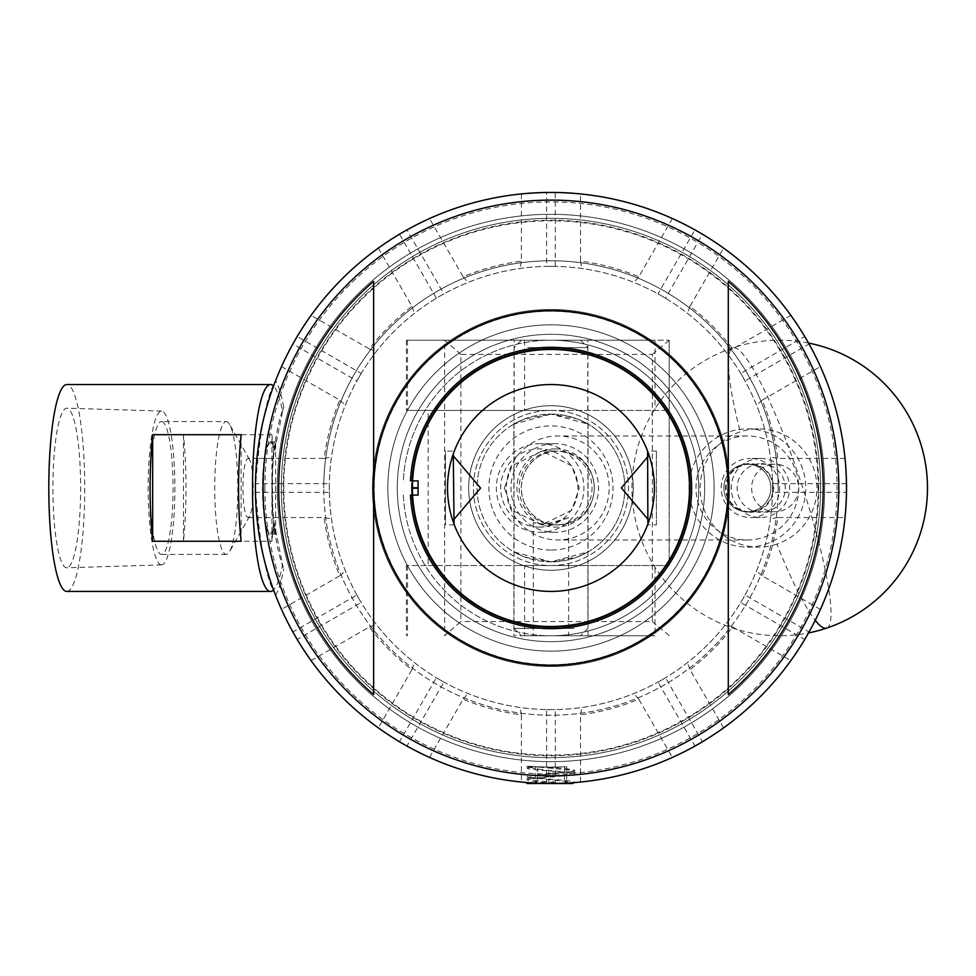 <?xml version="1.0" encoding="UTF-8"?>
<svg xmlns="http://www.w3.org/2000/svg" width="976" height="976" viewBox="0 0 976 976"><rect width="100%" height="100%" fill="white"/><g stroke="black" fill="none" stroke-linecap="round" stroke-linejoin="round"><path stroke-width="0.73" stroke-dasharray="4.88 3.66" d="M521.318 487.988A36.942 36.49 90 0 1 557.808 451.046A36.942 36.49 90 0 1 594.286 487.988A36.942 36.49 90 0 1 557.808 524.929A36.942 36.49 90 0 1 521.318 487.988M504.458 487.988L511.936 465.82L541.863 451.046L571.79 465.82L579.268 487.988L571.79 510.155L541.863 524.929L511.936 510.155L504.458 487.988M550.964 340.209L514.157 340.209L550.964 340.209A147.779 147.779 0 0 1 698.731 487.988A147.779 147.779 0 0 1 550.964 635.754A147.779 147.779 0 0 0 698.731 487.988A147.779 147.779 0 0 0 550.964 340.209A147.779 147.779 0 0 0 403.356 480.887A147.779 147.779 0 0 1 550.964 340.209M550.964 410.432L514.157 410.432L550.964 410.432M568.63 517.658L549.134 524.929L533.286 522.599L543.791 524.929L568.63 517.658L568.63 635.754L533.286 635.754L568.63 635.754M533.286 522.599L533.286 635.754M588.04 565.531L513.876 565.531L588.04 565.531L588.04 635.754L513.876 635.754L588.04 635.754M513.876 565.531L513.876 635.754M524.6 340.209L524.6 410.432L406.382 410.432L428.159 410.432L428.159 565.531L406.382 565.531L524.6 565.531L524.6 635.754L654.994 635.754L654.994 565.531L669.182 565.531L669.182 410.432L654.994 410.432L654.994 340.209L669.182 340.209L406.382 340.209L654.994 340.209M524.6 565.531L654.994 565.531M524.6 410.432L654.994 410.432M524.6 635.754L654.994 635.754M428.159 565.531L669.182 565.531L669.182 340.209L669.182 410.432L428.159 410.432M460.892 354.398L444.653 340.209L444.653 635.754L460.892 621.566L460.892 354.398L652.322 354.398L652.322 621.566L460.892 621.566M407.492 565.531L407.492 635.754M407.492 340.209L407.492 410.432M652.322 354.398L669.182 340.38M669.182 635.583L652.322 621.566M555.588 448.85A39.125 38.65 90 0 1 594.238 487.988A39.125 38.65 90 0 1 555.588 527.113A39.125 38.65 90 0 1 516.938 487.988A39.125 38.65 90 0 1 555.588 448.85M554.771 443.653A44.335 43.786 -90 0 0 510.985 487.988A44.335 43.786 -90 0 0 554.771 532.31A44.335 43.786 -90 0 0 598.556 487.988A44.335 43.786 -90 0 0 554.771 443.653L540.118 443.653A44.335 43.786 90 0 1 583.904 487.988A44.335 43.786 90 0 1 540.118 532.31A44.335 43.786 90 0 1 496.333 487.988A44.335 43.786 90 0 1 540.118 443.653M539.313 527.113A39.125 38.65 -90 0 0 577.963 487.988A39.125 38.65 -90 0 0 539.313 448.85A39.125 38.65 -90 0 0 500.664 487.988A39.125 38.65 -90 0 0 539.313 527.113M761.231 463.637A24.351 24.058 90 0 1 785.277 487.988A24.351 24.058 90 0 1 761.231 512.339A24.351 24.058 90 0 1 737.173 487.988A24.351 24.058 90 0 1 761.231 463.637M760.414 458.427A29.561 29.195 -90 0 0 731.231 487.988A29.561 29.195 -90 0 0 760.414 517.536A29.561 29.195 -90 0 0 789.608 487.988A29.561 29.195 -90 0 0 760.414 458.427L750.398 458.427A29.561 29.195 90 0 1 779.58 487.988A29.561 29.195 90 0 1 750.398 517.536A29.561 29.195 90 0 1 721.203 487.988A29.561 29.195 90 0 1 750.398 458.427M749.58 512.339A24.351 24.058 -90 0 0 773.626 487.988A24.351 24.058 -90 0 0 749.58 463.637A24.351 24.058 -90 0 0 725.522 487.988A24.351 24.058 -90 0 0 749.58 512.339M760.414 517.536L750.398 517.536M749.58 464.222A23.766 23.473 -90 0 0 726.107 487.988A23.766 23.473 -90 0 0 749.58 511.741A23.766 23.473 -90 0 0 773.053 487.988A23.766 23.473 -90 0 0 749.58 464.222L747.36 464.222A23.766 23.473 -90 0 0 723.887 487.988A23.766 23.473 -90 0 0 747.36 511.741A23.766 23.473 -90 0 0 770.833 487.988A23.766 23.473 -90 0 0 747.36 464.222A23.766 23.473 -90 0 0 725.07 495.442A23.766 23.473 -90 0 0 747.36 511.741A23.766 23.473 -90 0 0 769.649 480.534A23.766 23.473 -90 0 0 747.36 464.222L775.103 464.222A23.766 23.473 -90 0 0 752.813 495.442A23.766 23.473 -90 0 0 775.103 511.741A23.766 23.473 -90 0 0 797.38 480.534A23.766 23.473 -90 0 0 775.103 464.222M749.58 511.741L775.103 511.741M747.36 435.967A52.021 51.374 -90 0 0 695.986 487.988A52.021 51.374 -90 0 0 747.36 539.996A52.021 51.374 -90 0 0 798.734 487.988A52.021 51.374 -90 0 0 747.36 435.967L557.808 435.967A52.021 51.374 -90 0 0 506.422 487.988A52.021 51.374 -90 0 0 557.808 539.996A52.021 51.374 -90 0 0 609.183 487.988A52.021 51.374 -90 0 0 557.808 435.967M747.36 539.996L557.808 539.996M557.808 451.095A36.881 36.429 -90 0 0 521.367 487.988A36.881 36.429 -90 0 0 557.808 524.868A36.881 36.429 -90 0 0 594.238 487.988A36.881 36.429 -90 0 0 557.808 451.095L555.588 451.095A36.881 36.429 -90 0 0 519.159 487.988A36.881 36.429 -90 0 0 555.588 524.868A36.881 36.429 -90 0 0 592.017 487.988A36.881 36.429 -90 0 0 555.588 451.095M557.808 524.868L555.588 524.868M554.771 532.31L540.118 532.31M776.859 544.108A59.109 58.377 90 0 1 758.535 547.097A59.109 58.377 90 0 1 703.098 506.532A59.109 58.377 90 0 1 740.223 431.856A59.109 58.377 90 0 1 758.535 428.879A59.109 58.377 90 0 1 813.972 469.444A59.109 58.377 90 0 1 776.859 544.108A147.779 21.948 -108.5 0 0 815.228 620.309M691.923 506.532A59.109 58.377 90 0 1 747.36 428.879A59.109 58.377 90 0 1 802.797 469.444A59.109 58.377 90 0 1 747.36 547.097A59.109 58.377 90 0 1 691.923 506.532M630.63 619.406A153.683 153.683 0 0 1 419.546 567.654A153.683 153.683 0 0 1 471.286 356.569A153.683 153.683 0 0 0 419.546 567.654A153.683 153.683 0 0 0 630.63 619.406A153.683 153.683 0 0 0 682.383 408.31A153.683 153.683 0 0 0 471.286 356.569A153.683 153.683 0 0 1 682.383 408.31A153.683 153.683 0 0 1 630.63 619.406M466.382 348.481A163.138 163.138 0 0 0 411.457 572.558A163.138 163.138 0 0 0 635.535 627.495A163.138 163.138 0 0 1 411.457 572.558A163.138 163.138 0 0 1 466.382 348.481A163.138 163.138 0 0 1 690.471 403.405A163.138 163.138 0 0 1 635.535 627.495A163.138 163.138 0 0 0 690.471 403.405A163.138 163.138 0 0 0 466.382 348.481M510.753 421.669A77.555 77.555 0 0 1 617.271 447.777A77.555 77.555 0 0 1 591.163 554.295A77.555 77.555 0 0 1 484.645 528.187A77.555 77.555 0 0 1 510.753 421.669A77.555 77.555 0 0 1 617.271 447.777A77.555 77.555 0 0 1 591.163 554.295A77.555 77.555 0 0 1 484.645 528.187A77.555 77.555 0 0 1 510.753 421.669M569.435 340.209L521.404 340.209L569.435 340.209M527.87 347.602L587.906 347.602L527.87 347.602M532.481 635.754L580.513 635.754L532.481 635.754M574.059 628.373L514.023 628.373L574.059 628.373M372.454 487.988A178.51 178.51 0 0 0 550.964 666.498A178.51 178.51 0 0 0 729.475 487.988A178.51 178.51 0 0 0 550.964 309.477A178.51 178.51 0 0 0 372.454 487.988A178.51 178.51 0 0 0 550.964 666.498A178.51 178.51 0 0 0 729.475 487.988A178.51 178.51 0 0 0 550.964 309.477A178.51 178.51 0 0 0 372.454 487.988M820.621 487.988A269.657 269.657 0 0 0 550.964 218.331A269.657 269.657 0 0 0 281.308 487.988A269.657 269.657 0 0 0 550.964 757.644A269.657 269.657 0 0 0 820.621 487.988A269.657 269.657 0 0 0 550.964 218.331A269.657 269.657 0 0 0 281.308 487.988A269.657 269.657 0 0 0 550.964 757.644A269.657 269.657 0 0 0 820.621 487.988M700.646 258.872A273.67 273.67 0 0 1 780.068 637.67A273.67 273.67 0 0 1 401.27 717.092A273.67 273.67 0 0 1 321.848 338.294A273.67 273.67 0 0 1 700.646 258.872M393.511 728.974A287.859 287.859 0 0 0 791.951 645.429A287.859 287.859 0 0 0 708.405 247.001A287.859 287.859 0 0 1 791.951 645.429A287.859 287.859 0 0 1 393.511 728.974A287.859 287.859 0 0 1 309.978 330.535A287.859 287.859 0 0 1 708.405 247.001A287.859 287.859 0 0 0 309.978 330.535A287.859 287.859 0 0 0 393.511 728.974M453.328 637.426A178.51 178.51 0 0 1 401.514 390.351A178.51 178.51 0 0 1 648.601 338.538A178.51 178.51 0 0 1 700.402 585.624A178.51 178.51 0 0 1 453.328 637.426A178.51 178.51 0 0 1 401.514 390.351A178.51 178.51 0 0 1 648.601 338.538A178.51 178.51 0 0 1 700.402 585.624A178.51 178.51 0 0 1 453.328 637.426M550.964 761.658A273.67 273.67 0 0 0 824.635 487.988A273.67 273.67 0 0 0 550.964 214.305A273.67 273.67 0 0 0 277.282 487.988A273.67 273.67 0 0 0 550.964 761.658A273.67 273.67 0 0 0 824.635 487.988A273.67 273.67 0 0 0 550.964 214.305A273.67 273.67 0 0 0 277.282 487.988A273.67 273.67 0 0 0 550.964 761.658M550.964 755.753A267.766 267.766 0 0 0 818.73 487.988A267.766 267.766 0 0 0 550.964 220.222A267.766 267.766 0 0 0 283.199 487.988A267.766 267.766 0 0 0 550.964 755.753M550.964 775.847A287.859 287.859 0 0 0 838.823 487.988A287.859 287.859 0 0 0 550.964 200.117A287.859 287.859 0 0 0 263.093 487.988A287.859 287.859 0 0 0 550.964 775.847A287.859 287.859 0 0 0 838.823 487.988A287.859 287.859 0 0 0 550.964 200.117A287.859 287.859 0 0 0 263.093 487.988A287.859 287.859 0 0 0 550.964 775.847A287.859 287.859 0 0 0 838.823 487.988A287.859 287.859 0 0 0 550.964 200.117A287.859 287.859 0 0 0 263.093 487.988A287.859 287.859 0 0 0 550.964 775.847A287.859 287.859 0 0 0 838.823 487.988A287.859 287.859 0 0 0 550.964 200.117A287.859 287.859 0 0 0 263.093 487.988A287.859 287.859 0 0 0 550.964 775.847A287.859 287.859 0 0 0 838.823 487.988A287.859 287.859 0 0 0 550.964 200.117A287.859 287.859 0 0 0 263.093 487.988A287.859 287.859 0 0 0 550.964 775.847M550.964 311.246A176.741 176.741 0 0 0 374.223 487.988A176.741 176.741 0 0 0 550.964 664.717A176.741 176.741 0 0 0 727.693 487.988A176.741 176.741 0 0 0 550.964 311.246A176.741 176.741 0 0 0 374.223 487.988A176.741 176.741 0 0 0 550.964 664.717A176.741 176.741 0 0 0 727.693 487.988A176.741 176.741 0 0 0 550.964 311.246M550.964 626.519A138.543 138.543 0 0 1 412.421 487.988A138.543 138.543 0 0 1 550.964 349.445A138.543 138.543 0 0 1 689.495 487.988A138.543 138.543 0 0 1 550.964 626.519M373.637 281.393L373.637 694.57M567.886 783.533L533.896 783.533L566.678 783.533L565.629 781.239L564.567 783.533L535.238 783.533L536.068 781.361L537.361 783.533L553.075 783.533L553.075 767.16L537.361 766.843L537.361 783.533M527.321 783.533L557.784 783.447C540.057 782.288 529.858 781.117 527.199 779.958L528.809 778.885L537.215 780.873L566.202 783.533L568.02 783.533L565.629 781.239M561.237 783.35L543.961 783.447C520.403 782.276 520.403 782.276 543.961 783.447L557.784 783.447M550.964 561.871L577.231 557.04L588.04 551.891L550.964 561.871A73.883 73.883 0 0 1 477.069 487.988A73.883 73.883 0 0 1 550.964 414.092L577.231 418.924L588.04 424.084L550.964 414.092A73.883 73.883 0 0 0 477.069 487.988A73.883 73.883 0 0 0 550.964 561.871L524.685 557.04L513.876 551.891L550.964 561.871A73.883 73.883 0 0 0 624.847 487.988A73.883 73.883 0 0 0 550.964 414.092L524.698 418.924L513.876 424.084L550.964 414.092A73.883 73.883 0 0 1 624.847 487.988A73.883 73.883 0 0 1 550.964 561.871M550.964 550.049A62.061 62.061 0 0 1 488.891 487.988A62.061 62.061 0 0 1 550.964 425.914A62.061 62.061 0 0 1 613.026 487.988A62.061 62.061 0 0 1 550.964 550.049M656.409 524.868L656.409 451.095L656.409 524.868L647.6 524.868L647.869 524.149M656.409 451.095L647.6 451.095L648.003 452.156M649.089 455.267A103.444 103.444 0 0 0 452.827 455.267L454.316 451.095L445.52 451.095L445.52 524.868L445.52 451.095M454.047 524.149L452.827 520.708A103.444 103.444 0 0 0 649.089 520.708M454.316 524.868L445.52 524.868M550.964 665.315A177.327 177.327 0 0 1 373.637 487.988A177.327 177.327 0 0 1 550.964 310.661A177.327 177.327 0 0 0 373.637 487.988A177.327 177.327 0 0 0 550.964 665.315A177.327 177.327 0 0 0 728.291 487.988A177.327 177.327 0 0 0 550.964 310.661A177.327 177.327 0 0 1 728.291 487.988A177.327 177.327 0 0 1 550.964 665.315M550.964 664.839A176.851 176.851 0 0 1 374.101 487.988A176.851 176.851 0 0 1 550.964 311.124A176.851 176.851 0 0 1 727.815 487.988A176.851 176.851 0 0 1 550.964 664.839A176.851 176.851 0 0 1 374.101 487.988A176.851 176.851 0 0 1 550.964 311.124A176.851 176.851 0 0 1 727.815 487.988A176.851 176.851 0 0 1 550.964 664.839M412.421 487.744L411.457 487.744L411.64 480.887L418.082 480.887L418.082 495.076L410.457 495.076A140.678 140.678 0 0 0 550.964 628.666A140.678 140.678 0 0 0 691.642 487.988A140.678 140.678 0 0 0 550.964 347.31A140.678 140.678 0 0 0 410.457 480.887L411.64 480.887A139.495 139.495 0 0 1 550.964 348.481A139.495 139.495 0 0 1 690.459 487.988A139.495 139.495 0 0 1 550.964 627.483A139.495 139.495 0 0 1 411.64 495.076L411.457 488.22L412.421 488.22M411.457 487.744A139.495 139.495 0 0 1 550.964 348.481A139.495 139.495 0 0 1 690.459 487.988A139.495 139.495 0 0 1 550.964 627.483A139.495 139.495 0 0 1 411.457 488.22M403.356 495.076A147.779 147.779 0 0 0 550.964 635.754A147.779 147.779 0 0 1 403.356 495.076M846.473 483.645L845.021 458.427A295.545 295.545 0 0 0 820.401 366.549L809.055 343.979L745.091 380.908L740.76 373.393L804.712 336.476L790.853 315.358A295.545 295.545 0 0 0 723.582 248.099L702.476 234.228L665.547 298.192L658.031 293.849L694.961 229.897L672.403 218.539A295.545 295.545 0 0 0 580.513 193.919L555.295 192.467L555.295 266.326L546.621 266.326L546.621 192.467L521.404 193.919A295.545 295.545 0 0 0 429.525 218.539L406.955 229.897L443.885 293.849L436.37 298.192L399.452 234.228L378.334 248.099A295.545 295.545 0 0 0 311.076 315.358L297.204 336.476L361.169 373.393L356.826 380.908L292.873 343.979L281.515 366.549A295.545 295.545 0 0 0 256.895 458.427L255.444 483.645L329.302 483.645L329.302 492.319L255.444 492.319A295.545 295.545 0 0 1 255.419 487.988A295.545 295.545 0 0 0 550.964 783.533A295.545 295.545 0 0 0 846.509 487.988A295.545 295.545 0 0 1 846.473 492.319L772.614 492.319L772.614 483.645L846.473 483.645A295.545 295.545 0 0 1 550.964 783.533A295.545 295.545 0 0 1 255.419 487.988C259.421 543.278 266.143 579.024 275.561 595.226L273.548 589.919A103.444 17.958 -90 0 0 282.54 564.762L273.609 519.964L271.926 497.211L271.926 541.265A103.444 17.958 90 0 0 273.609 519.964M778.177 487.988A227.213 227.213 0 0 0 550.964 260.763A227.213 227.213 0 0 0 323.739 487.988A227.213 227.213 0 0 1 550.964 260.763A227.213 227.213 0 0 1 778.177 487.988A227.213 227.213 0 0 1 550.964 715.201A227.213 227.213 0 0 1 323.739 487.988A227.213 227.213 0 0 0 550.964 715.201A227.213 227.213 0 0 0 778.177 487.988M468.675 487.988A82.277 82.277 0 0 1 550.964 405.699A82.277 82.277 0 0 1 633.241 487.988A82.277 82.277 0 0 1 550.964 570.265A82.277 82.277 0 0 1 468.675 487.988A82.277 82.277 0 0 1 550.964 405.699A82.277 82.277 0 0 1 633.241 487.988A82.277 82.277 0 0 1 550.964 570.265A82.277 82.277 0 0 1 468.675 487.988M255.444 492.319L256.895 517.536A295.545 295.545 0 0 0 281.515 609.427L292.873 631.984L356.826 595.055L361.169 602.57L297.204 639.5A295.545 295.545 0 0 1 292.873 631.984M297.204 639.5L311.076 660.606A295.545 295.545 0 0 0 378.334 727.876L399.452 741.736L436.37 677.783L443.885 682.114L406.955 746.079A295.545 295.545 0 0 1 399.452 741.736M406.955 746.079L429.525 757.425A295.545 295.545 0 0 0 521.404 782.044L546.621 783.496L546.621 709.637L555.295 709.637L555.295 783.496A295.545 295.545 0 0 1 546.621 783.496M555.295 783.496L580.513 782.044A295.545 295.545 0 0 0 672.403 757.425L694.961 746.079L658.031 682.114L665.547 677.783L702.476 741.736A295.545 295.545 0 0 1 694.961 746.079M702.476 741.736L723.582 727.876A295.545 295.545 0 0 0 790.853 660.606L804.712 639.5L740.76 602.57L745.091 595.055L809.055 631.984A295.545 295.545 0 0 1 804.712 639.5M809.055 631.984L820.401 609.427A295.545 295.545 0 0 0 845.021 517.536L846.473 492.319M550.964 666.498A178.51 178.51 0 0 1 372.454 487.988A178.51 178.51 0 0 1 550.964 309.477A178.51 178.51 0 0 0 372.454 487.988A178.51 178.51 0 0 0 550.964 666.498A178.51 178.51 0 0 0 729.475 487.988A178.51 178.51 0 0 0 550.964 309.477A178.51 178.51 0 0 1 729.475 487.988A178.51 178.51 0 0 1 550.964 666.498M329.302 483.645L329.302 487.988A221.662 221.662 0 0 0 550.964 709.637A221.662 221.662 0 0 0 772.614 487.988A221.662 221.662 0 0 0 550.964 266.326A221.662 221.662 0 0 0 329.302 487.988L329.302 492.319M66.758 567.788A79.8 13.859 -90 0 1 52.911 487.988A79.8 13.859 -90 0 1 66.758 408.188A79.8 13.859 -90 0 1 66.832 408.188A79.8 13.859 -90 0 1 80.618 487.988A79.8 13.859 -90 0 1 66.832 567.788A79.8 13.859 -90 0 1 66.758 567.788M161.528 564.897A76.921 13.359 -90 0 1 148.169 487.988A76.921 13.359 -90 0 1 161.528 411.067A76.921 13.359 -90 0 1 161.601 411.067A76.921 13.359 -90 0 1 174.887 487.988A76.921 13.359 -90 0 1 161.601 564.897A76.921 13.359 -90 0 1 161.528 564.897M226.261 421.547A66.441 11.541 -90 0 1 229.641 424.475A66.441 11.541 -90 0 1 237.802 487.988A66.441 11.541 -90 0 1 229.641 551.501A66.441 11.541 -90 0 1 226.261 554.417A66.441 11.541 -90 0 1 214.72 487.988A66.441 11.541 -90 0 1 226.261 421.547L161.528 421.547A66.441 11.541 -90 0 1 173.069 487.988A66.441 11.541 -90 0 1 161.528 554.417A66.441 11.541 -90 0 1 149.999 487.988A66.441 11.541 -90 0 1 161.528 421.547M226.261 554.417L161.528 554.417M248.087 458.427A29.561 5.136 -90 0 1 249.588 459.733A29.561 5.136 -90 0 1 253.223 487.988A29.561 5.136 -90 0 1 249.588 516.243A29.561 5.136 -90 0 1 248.087 517.536A29.561 5.136 -90 0 1 242.951 487.988A29.561 5.136 -90 0 1 248.087 458.427L273.341 458.427C271.645 456.268 271.645 519.622 273.341 517.536C271.645 519.561 271.645 456.414 273.341 458.427M248.087 517.536L273.341 517.536M66.758 591.419A103.444 17.958 90 0 0 84.729 487.988A103.444 17.958 90 0 0 66.758 384.544M273.609 455.999A103.444 17.958 90 0 0 271.926 434.698L271.926 478.752L273.609 455.999L282.54 411.213A103.444 17.958 90 0 0 273.548 386.045L275.561 380.738C266.131 397 259.421 432.746 255.419 487.988A295.545 295.545 0 0 1 550.964 192.443A295.545 295.545 0 0 1 846.509 487.988A295.545 295.545 0 0 0 550.964 192.443A295.545 295.545 0 0 0 255.419 487.988A295.545 295.545 0 0 1 255.444 483.645M271.926 434.698L183.451 434.698A103.444 17.958 -90 0 1 183.451 541.265L271.926 541.265M543.961 783.447L571.302 782.825M547.341 767.148L534.628 766.697L568.63 769.93L573.132 771.43L574.718 770.393L574.718 774.041C576.133 772.065 525.674 770.088 527.199 768.136L527.199 766.16L547.341 767.148C563.555 768.21 572.68 769.295 574.718 770.393C576.243 772.345 525.783 774.31 527.199 776.298L527.199 779.958C525.783 777.97 576.243 776.005 574.718 774.041L573.107 772.98L564.701 774.956L528.809 778.885M573.132 771.43L533.286 775.847L528.785 777.347L527.199 776.298C525.674 778.25 576.133 780.227 574.718 782.215L574.718 782.569M527.199 766.16L534.128 766.66L527.199 768.136L528.809 767.063L537.215 769.051L573.107 772.98M183.451 434.698L183.451 541.265M271.926 497.211L271.926 478.752M241.133 434.698L241.133 541.265M282.54 411.213L283.735 407.126C268.437 445.934 268.351 529.736 283.735 568.837L282.54 564.762M275.561 595.226A111.13 19.3 90 0 0 283.735 568.837M283.735 407.126A111.13 19.3 90 0 0 275.561 380.738M804.712 336.476A295.545 295.545 0 0 1 809.055 343.979M694.961 229.897A295.545 295.545 0 0 1 702.476 234.228M546.621 192.467A295.545 295.545 0 0 1 555.295 192.467M399.452 234.228A295.545 295.545 0 0 1 406.955 229.897M292.873 343.979A295.545 295.545 0 0 1 297.204 336.476M820.401 609.427L762.183 575.803A228.75 228.75 0 0 0 777.799 517.536L845.021 517.536M723.582 727.876L689.971 669.646A228.75 228.75 0 0 0 732.622 626.995L790.853 660.606M580.513 782.044L580.513 714.822A228.75 228.75 0 0 0 638.78 699.206L672.403 757.425M429.525 757.425L463.136 699.206A228.75 228.75 0 0 0 521.404 714.822L521.404 782.044M311.076 660.606L369.294 626.995A228.75 228.75 0 0 0 411.945 669.646L378.334 727.876M256.895 517.536L324.13 517.536A228.75 228.75 0 0 0 339.733 575.803L281.515 609.427M281.515 366.549L339.733 400.16A228.75 228.75 0 0 0 324.13 458.427L256.895 458.427M378.334 248.099L411.945 306.318A228.75 228.75 0 0 0 369.294 348.969L311.076 315.358M521.404 193.919L521.404 261.153A228.75 228.75 0 0 0 463.136 276.757L429.525 218.539M672.403 218.539L638.78 276.757A228.75 228.75 0 0 0 580.513 261.153L580.513 193.919M790.853 315.358L732.622 348.969A228.75 228.75 0 0 0 689.971 306.318L723.582 248.099M845.021 458.427L777.799 458.427A228.75 228.75 0 0 0 762.183 400.16L820.401 366.549M772.614 492.319L772.614 483.645M745.091 380.908L740.76 373.393M665.547 298.192L658.031 293.849M555.295 266.326L546.621 266.326M443.885 293.849L436.37 298.192M361.169 373.393L356.826 380.908M356.826 595.055L361.169 602.57M436.37 677.783L443.885 682.114M546.621 709.637L555.295 709.637M658.031 682.114L665.547 677.783M740.76 602.57L745.091 595.055M732.622 626.995L727.669 625.238M758.181 572.387L762.183 575.803M638.78 699.206L635.364 695.205M688.214 664.693L689.971 669.646M521.404 714.822L520.44 709.637M581.476 709.637L580.513 714.822M466.565 695.205L463.136 699.206M411.945 669.646L413.702 664.693M374.259 625.238L369.294 626.995M339.733 575.803L343.735 572.387M324.13 458.427L329.302 457.463M413.702 311.283L411.945 306.318M369.294 348.969L374.259 350.726M463.136 276.757L466.565 280.759M343.735 403.588L339.733 400.16M520.44 266.326L521.404 261.153M580.513 261.153L581.476 266.326M635.364 280.759L638.78 276.757M689.971 306.318L688.214 311.283M762.183 400.16L758.181 403.588M727.669 350.726L732.622 348.969M329.302 518.5L324.13 517.536M777.799 517.536L772.614 518.5M772.614 457.463L777.799 458.427M329.302 487.988A221.662 221.662 0 0 1 742.919 377.151A221.662 221.662 0 0 1 440.127 679.943A221.662 221.662 0 0 1 550.964 266.326A221.662 221.662 0 0 1 661.789 679.943A221.662 221.662 0 0 1 329.302 487.988M454.316 451.095L453.279 453.938M528.785 777.347L568.63 781.752L573.351 783.008L569.581 783.533M530.956 766.453L528.809 767.063M537.361 766.843L535.238 766.721L535.238 783.533M535.238 766.721L548.841 767.16L548.841 783.533M548.841 767.16L566.678 766.721L566.678 783.533M566.678 766.721L553.075 767.16M564.567 766.843L564.567 783.533M274.61 448.313L274.463 449.302A44.92 7.796 90 0 0 270.498 443.055L275.415 443.055C271.462 440.03 271.462 535.946 275.415 532.908L274.61 527.65A46.177 8.015 -90 0 1 270.498 534.165A46.177 8.015 -90 0 1 262.483 487.988A46.177 8.015 -90 0 1 270.498 441.811A46.177 8.015 -90 0 1 274.61 448.313L275.622 441.811L275.622 534.165L274.61 527.65M274.463 449.302L275.415 443.055M270.498 443.055A44.92 7.796 90 0 0 262.703 487.988A44.92 7.796 90 0 0 270.498 532.908L275.415 532.908M270.498 532.908A44.92 7.796 90 0 0 274.463 526.662M826.611 628.117A147.779 21.948 -108.5 0 0 802.845 487.988A147.779 21.948 71.5 0 0 733.928 347.676A147.779 21.948 71.5 0 0 732.842 347.846A147.779 21.948 71.5 0 0 740.223 431.856M818.132 487.988A267.168 267.168 0 0 1 550.964 755.156A267.168 267.168 0 0 1 283.784 487.988A267.168 267.168 0 0 1 550.964 220.808A267.168 267.168 0 0 1 818.132 487.988M264.874 487.988A286.09 286.09 0 0 0 550.964 774.078A286.09 286.09 0 0 0 837.054 487.988A286.09 286.09 0 0 0 550.964 201.898A286.09 286.09 0 0 0 264.874 487.988M846.509 487.988A295.545 295.545 0 0 0 550.964 192.443A295.545 295.545 0 0 0 255.419 487.988M541.863 451.046L557.808 451.046M587.759 410.432L587.759 340.209M406.382 340.209L406.382 410.432M406.382 565.531L406.382 635.754M514.157 410.432L514.157 340.209M541.863 524.929L543.791 524.929M549.134 524.929L557.808 524.929M808.531 343.04A147.779 147.779 0 0 0 636.901 525.905A147.779 147.779 0 0 0 808.531 632.924M747.36 428.879L758.535 428.879M747.36 547.097L758.535 547.097M521.404 340.209L514.023 347.602L514.023 628.373L521.404 635.754M580.513 340.209L587.906 347.602L587.906 628.373L580.513 635.754M588.04 424.084L588.04 551.891M249.588 459.733L229.641 424.475M249.588 516.243L229.641 551.501M161.601 411.067L66.832 408.188M161.601 564.897L66.832 567.788M513.876 424.084L513.876 551.891M528.577 766.27L528.577 767.343M573.351 771.186L573.351 773.248M528.577 777.091L528.577 779.165M536.068 781.361L533.896 783.533M275.622 441.811L270.498 441.811M275.622 534.165L270.498 534.165"/><path stroke-width="1.46" d="M550.964 349.445A138.543 138.543 0 0 0 412.421 487.988A138.543 138.543 0 0 0 550.964 626.519A138.543 138.543 0 0 0 689.495 487.988A138.543 138.543 0 0 0 550.964 349.445M550.964 775.847A287.859 287.859 0 0 0 838.823 487.988A287.859 287.859 0 0 0 550.964 200.117A287.859 287.859 0 0 0 263.093 487.988A287.859 287.859 0 0 0 550.964 775.847M550.964 665.315A177.327 177.327 0 0 0 728.291 487.988A177.327 177.327 0 0 0 550.964 310.661A177.327 177.327 0 0 0 373.637 487.988A177.327 177.327 0 0 0 550.964 665.315M728.291 281.393L728.291 694.57A272.255 272.255 0 0 0 728.291 281.393L728.291 694.57M373.637 694.57L373.637 281.393A272.255 272.255 0 0 0 373.637 694.57M561.237 783.35L527.321 783.533L525.783 782.459M647.869 524.149L647.6 451.095L649.089 455.267L621.346 487.866L649.089 520.708L647.6 524.868M452.827 520.708L480.57 488.098L452.827 455.267M550.964 591.419A103.444 103.444 0 0 0 654.396 487.988A103.444 103.444 0 0 0 550.964 384.544A103.444 103.444 0 0 0 447.52 487.988A103.444 103.444 0 0 0 550.964 591.419M550.964 347.31A140.678 140.678 0 0 0 410.457 480.887L418.082 480.887L418.082 495.076L410.457 495.076A140.678 140.678 0 0 0 550.964 628.666A140.678 140.678 0 0 0 691.642 487.988A140.678 140.678 0 0 0 550.964 347.31M846.509 487.988A295.545 295.545 0 0 1 550.964 783.533A295.545 295.545 0 0 1 255.419 487.988C255.468 452.937 261.519 418.96 273.548 386.045A103.444 17.958 90 0 0 270.498 384.544A103.444 17.958 90 0 0 252.54 487.988A103.444 17.958 90 0 0 270.498 591.419A103.444 17.958 90 0 0 273.548 589.919C261.519 557.015 255.468 523.026 255.419 487.988A295.545 295.545 0 0 1 550.964 192.443A295.545 295.545 0 0 1 846.509 487.988A295.545 295.545 0 0 0 550.964 192.443A295.545 295.545 0 0 0 255.419 487.988M270.498 591.419L66.758 591.419A103.444 17.958 90 0 1 48.8 487.988A103.444 17.958 90 0 1 66.758 384.544L270.498 384.544M543.961 783.447C520.403 782.276 520.403 782.276 543.961 783.447M241.133 541.265L152.659 541.265A103.444 17.958 -90 0 1 152.659 434.698L241.133 434.698A103.444 17.958 90 0 0 241.133 541.265M152.659 434.698L152.659 541.265M453.279 453.938L454.047 524.149M573.351 783.008L572.436 783.533L573.351 783.008M572.436 783.533L567.886 783.533M553.075 783.521L568.02 783.533M566.202 783.533L559.529 783.533M808.531 632.924A147.779 147.779 0 0 0 826.611 628.117A147.779 21.948 -108.5 0 1 815.228 620.309M418.082 487.744L412.421 487.744M412.421 488.22L418.082 488.22M826.611 628.117A147.779 147.779 0 0 0 808.531 343.04M574.522 782.447L573.132 783.252"/></g></svg>
